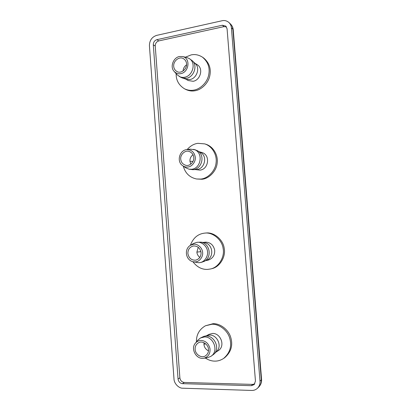 <?xml version="1.0" encoding="UTF-8"?>
<svg xmlns="http://www.w3.org/2000/svg" width="411" height="411" viewBox="0 0 411 411"><rect width="100%" height="100%" fill="white"/><g stroke="black" fill="none" stroke-linecap="round" stroke-linejoin="round"><path stroke-width="0.62" d="M208.505 349.417C208.69 352.078 207.694 354.2 205.526 355.787C201.755 358.659 195.282 354.529 195.138 349.355C194.963 346.55 196.052 344.372 198.405 342.825C202.089 340.267 208.377 344.351 208.505 349.417M205.253 358.022C208.449 360.087 211.614 361.12 214.758 361.12C217.779 361.202 220.722 360.313 223.589 358.459C230.098 352.787 232.102 345.887 229.6 337.75C227.16 329.786 218.59 323.847 211.912 324.258L205.423 325.784C199.273 329.391 196.273 334.77 196.427 341.926M205.423 325.784L213.037 323.698C219.69 323.287 228.223 329.196 230.653 337.112C233.145 345.204 231.146 352.073 224.668 357.719L223.589 358.459M215.996 352.088L218.174 350.706C225.731 346.293 220.774 333.09 212.621 333.449L209.081 334.343L206.825 335.546M203.856 358.258L207.709 357.606L210.766 356.414L213.843 354.225L216.576 351.513C222.551 346.216 217.136 334.713 209.672 335.037L203.959 336.347L200.573 337.929L198.025 339.995L195.513 343.031C190.555 348.24 195.621 358.526 202.474 358.371L203.856 358.258C208.356 356.815 210.406 353.619 209.995 348.672C208.696 343.611 205.731 340.853 201.107 340.411C199.006 340.39 197.141 341.264 195.513 343.031M213.843 354.225C220.435 348.384 214.46 335.669 206.24 336.028L203.959 336.347M210.766 356.414C219.222 351.446 213.643 336.558 204.514 336.948L200.573 337.929M201.071 252.657C201.092 256.577 199.32 259.074 195.764 260.153C191.454 260.399 188.824 258.18 187.878 253.495C187.914 249.379 189.805 246.867 193.55 245.953C197.701 245.927 200.208 248.162 201.071 252.657M190.339 245.357C193.139 237.897 197.984 233.813 204.868 233.099L204.878 233.099C212.6 231.989 222.161 239.736 223.137 248.588C224.909 256.685 218.858 267.376 210.535 268.979L207.673 269.395C201.94 269.662 197.008 267.104 192.882 261.715M206.024 233.011L206.034 233.011C213.72 231.907 223.24 239.613 224.216 248.419C225.978 256.474 219.952 267.109 211.67 268.707L210.535 268.979M203.126 242.428L205.567 242.151C210.381 242.305 213.422 244.951 214.681 250.099C214.974 255.216 212.759 258.57 208.043 260.163L205.978 260.574M190.442 245.295L193.401 243.507L196.905 242.326L200.671 242.13L204.036 242.536C212.513 243.399 214.835 256.664 206.81 260.184L201.822 262.239L198.832 262.752L192.995 261.74C185.669 260.05 183.876 249.133 190.442 245.295L193.771 244.252C197.794 243.672 202.556 248.11 202.628 252.56C203.24 256.973 199.196 261.987 195.122 261.92L192.995 261.74M200.671 242.13C210.011 243.071 212.574 257.738 203.728 261.617M196.905 242.326L197.27 242.29C201.673 241.678 207.046 246.225 207.483 251.239C208.413 255.894 204.765 261.889 200.075 262.593M186.563 63.787C187.175 69.12 180.83 74.221 176.735 71.401C174.87 70.178 173.863 68.488 173.709 66.341C173.103 60.931 179.602 55.773 183.774 58.876C185.489 60.114 186.419 61.748 186.563 63.787M185.459 57.191L191.094 54.915C194.942 54.067 198.729 54.812 202.443 57.155C208.218 62.004 210.252 68.154 208.547 75.593C206.831 83.058 199.869 89.279 193.817 90.117C190.709 90.718 187.591 90.266 184.457 88.771C178.764 85.18 176 80.166 176.16 73.723M202.443 57.155L203.604 57.956C209.353 62.791 211.377 68.904 209.682 76.307C207.976 83.736 201.041 89.922 195.014 90.754C191.922 91.345 188.813 90.898 185.69 89.408L184.457 88.771M194.706 63.078L197.203 64.691C203.769 68.447 200.352 80.227 193.134 81.296L188.202 80.52L185.628 79.087M182.499 56.538L186.645 57.453L189.214 58.537L192.209 60.658L195.204 63.561C200.496 67.949 196.674 78.552 189.995 79.518L186.275 79.297L180.999 77.443L176.961 74.653L174.156 71.406C169.722 67.091 173.344 57.514 179.458 56.518L182.499 56.538C190.997 58.198 188.942 72.377 180.763 73.631C178.302 74.114 176.103 73.374 174.156 71.406M192.209 60.658C198.035 65.493 193.822 77.211 186.466 78.28L182.376 78.039M189.214 58.537C196.55 62.755 192.702 76.025 184.631 77.247C182.797 77.622 180.963 77.34 179.134 76.405M193.761 157.459C194.398 161.888 189.538 166.532 185.798 165.299C182.772 164.374 181.087 162.33 180.737 159.17C180.116 154.613 185.155 149.928 189.029 151.418C191.87 152.45 193.447 154.464 193.761 157.459M149.419 45.652C149.532 40.417 151.916 37 156.56 35.397L222.048 20.75C224.56 20.165 226.877 20.776 228.999 22.574C230.468 24.095 231.27 25.852 231.408 27.835L260.004 381.151C260.24 383.782 259.428 386.119 257.569 388.179C255.796 389.792 253.834 390.548 251.691 390.445L182.818 388.205C178.775 388.446 173.987 383.365 173.997 378.911L149.419 45.652M183.296 166.131C185.217 173.185 189.625 177.47 196.52 178.985L200.691 179.073C207.683 178.651 215.451 170.971 216.088 162.664C217.162 155.26 212.497 146.301 204.755 143.896L197.927 143.326C193.946 143.84 190.355 145.91 187.154 149.547M204.755 143.896L205.911 144.261C213.617 146.66 218.262 155.574 217.193 162.936C216.561 171.202 208.824 178.842 201.863 179.258L196.52 178.985M195.338 169.589L199.998 170.113C208.654 169.399 210.72 154.664 201.703 152.45L199.499 151.839M182.828 165.808C184.498 166.856 186.183 167.256 187.884 167.02C191.901 166.809 195.888 161.605 195.297 157.279C194.352 152.127 191.449 149.578 186.594 149.625L186.558 149.63C179.432 150.385 176.293 161.826 182.828 165.808L185.808 167.858L188.998 169.178L192.667 169.676L196.926 169.507C204.77 168.834 207.889 155.949 200.249 152.25L195.405 149.861L190.134 149.131M192.667 169.676L193.473 169.615C202.114 168.875 205.557 154.639 197.141 150.565M188.998 169.178L191.675 169.265C201.359 168.459 203.707 151.87 193.622 149.363M226.487 26.915L223.938 26.633L158.8 40.915C156.488 41.701 155.301 43.402 155.24 46.006L179.879 377.843C180.337 380.555 181.806 382.091 184.277 382.451L252.667 384.393L254.774 383.874M178.055 379.019L153.298 44.809C153.354 42.184 154.551 40.473 156.879 39.677L222.408 25.23L225.824 26.104L227.072 28.775L255.452 381.033L254.178 384.598L251.311 385.682L182.479 383.663C179.997 383.299 178.523 381.747 178.055 379.019L179.879 377.843M204 342.733L203.948 344.367C204.231 347.264 205.747 349.432 208.485 350.866M203.948 344.367L205.613 343.76M198.251 247.288L196.895 252.102C197.044 254.204 198.025 255.981 199.838 257.43M196.895 252.102L200.933 251.666M186.573 64.815C184.395 66.366 183.234 68.426 183.085 70.99M193 154.711C190.796 156.468 189.779 158.651 189.944 161.256L190.802 164.128M189.944 161.256L193 161.451M233.243 29.905L232.883 29.227C232.749 27.254 231.948 25.513 230.489 24.002C232.123 25.626 233.042 27.599 233.243 29.905L261.576 379.327L261.304 379.892C261.54 382.502 260.733 384.824 258.889 386.869L257.569 388.179M231.408 27.835L232.883 29.227L261.304 379.892L260.004 381.151M153.298 44.809L155.24 46.006M182.479 383.663L184.277 382.451M251.311 385.682L252.667 384.393M222.408 25.23L223.938 26.633M156.879 39.677L158.8 40.915M204.878 233.099L206.034 233.011M261.576 379.327C261.771 382.251 260.877 384.763 258.889 386.869M186.594 149.625L190.175 149.121M230.489 24.002L228.999 22.574"/></g></svg>
